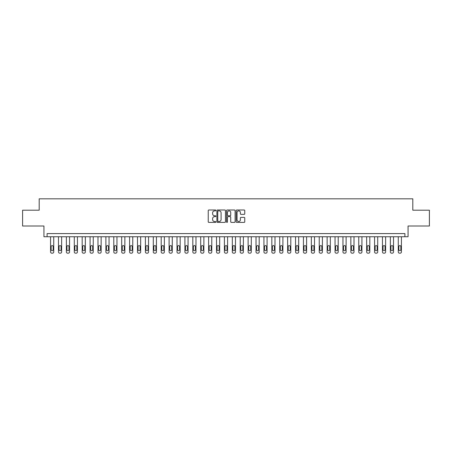 <?xml version="1.0" encoding="UTF-8"?>
<svg xmlns="http://www.w3.org/2000/svg" width="452" height="452" viewBox="0 0 452 452"><rect width="100%" height="100%" fill="white"/><g stroke="black" fill="none" stroke-linecap="round" stroke-linejoin="round"><path stroke-width="0.68" d="M215.886 210.429A0.435 0.435 0 0 0 215.451 209.994L208.858 209.994A0.621 0.621 0 0 0 208.236 210.615L208.236 221.785A0.621 0.621 0 0 0 208.858 222.407L215.451 222.407A0.435 0.435 0 0 0 215.886 221.972A0.435 0.435 0 0 0 215.451 221.536L214.598 221.536A1.983 1.983 0 0 1 212.615 219.553L212.615 218.621A1.983 1.983 0 0 1 214.598 216.638L215.451 216.638A0.435 0.435 0 0 0 215.886 216.203A0.435 0.435 0 0 0 215.451 215.768L214.598 215.768A1.983 1.983 0 0 1 212.615 213.779L212.615 212.852A1.983 1.983 0 0 1 214.598 210.864L215.451 210.864A0.435 0.435 0 0 0 215.886 210.429M244.136 214.372A0.621 0.621 0 0 0 244.752 213.751L244.752 210.615A0.621 0.621 0 0 0 244.136 209.994L236.814 209.994A0.621 0.621 0 0 0 236.193 210.615L236.193 221.785A0.621 0.621 0 0 0 236.814 222.407L244.136 222.407A0.621 0.621 0 0 0 244.752 221.785L244.752 218A0.621 0.621 0 0 0 244.136 217.378L241.001 217.378A0.621 0.621 0 0 0 240.379 218L240.379 219.875A1.661 1.661 0 0 1 238.718 221.536A1.661 1.661 0 0 1 237.063 219.875L237.063 212.525A1.661 1.661 0 0 1 238.718 210.864A1.661 1.661 0 0 1 240.379 212.525L240.379 213.751A0.621 0.621 0 0 0 241.001 214.372L244.136 214.372M404.902 236.746L408.066 236.746L408.066 226L429.4 226L429.4 210.197L412.806 210.197L412.806 198.818L39.194 198.818L39.194 210.197L22.6 210.197L22.6 226L43.934 226L43.934 236.746L404.902 236.746L404.902 233.588L47.098 233.588L47.098 236.746M225.458 210.615A0.621 0.621 0 0 0 224.836 209.994L217.514 209.994A0.621 0.621 0 0 0 216.892 210.615L216.892 221.785A0.621 0.621 0 0 0 217.514 222.407L224.836 222.407A0.621 0.621 0 0 0 225.458 221.785L225.458 210.615M227.164 209.994L234.486 209.994A0.621 0.621 0 0 1 235.108 210.615L235.108 221.785A0.621 0.621 0 0 1 234.486 222.407L231.351 222.407A0.621 0.621 0 0 1 230.729 221.785L230.729 217.254A0.621 0.621 0 0 0 230.113 216.638L228.034 216.638A0.621 0.621 0 0 0 227.412 217.254L227.412 221.972A0.435 0.435 0 0 1 226.977 222.407A0.435 0.435 0 0 1 226.542 221.972L226.542 210.615A0.621 0.621 0 0 1 227.164 209.994M218.197 210.864A0.435 0.435 0 0 0 217.762 211.299L217.762 221.101A0.435 0.435 0 0 0 218.197 221.536L219.096 221.536A1.983 1.983 0 0 0 221.084 219.553L221.084 212.852A1.983 1.983 0 0 0 219.096 210.864L218.197 210.864M230.729 212.559A1.661 1.661 0 0 0 229.074 210.898A1.661 1.661 0 0 0 227.412 212.559L227.412 215.146A0.621 0.621 0 0 0 228.034 215.768L230.113 215.768A0.621 0.621 0 0 0 230.729 215.146L230.729 212.559M53.731 236.746L53.731 251.917A1.266 1.266 0 0 1 52.472 253.182L51.839 253.182A1.266 1.266 0 0 1 50.573 251.917L50.573 236.746M53.166 249.645L53.166 246.611A1.011 1.011 0 0 0 52.155 245.6A1.011 1.011 0 0 0 51.144 246.611L51.144 249.645A1.011 1.011 0 0 0 52.155 250.657A1.011 1.011 0 0 0 53.166 249.645M61.636 236.746L61.636 251.917A1.266 1.266 0 0 1 60.37 253.182L59.737 253.182A1.266 1.266 0 0 1 58.477 251.917L58.477 236.746M61.065 249.645L61.065 246.611A1.011 1.011 0 0 0 60.054 245.6A1.011 1.011 0 0 0 59.042 246.611L59.042 249.645A1.011 1.011 0 0 0 60.054 250.657A1.011 1.011 0 0 0 61.065 249.645M69.54 236.746L69.54 251.917A1.266 1.266 0 0 1 68.275 253.182L67.642 253.182A1.266 1.266 0 0 1 66.376 251.917L66.376 236.746M68.97 249.645L68.97 246.611A1.011 1.011 0 0 0 67.958 245.6A1.011 1.011 0 0 0 66.947 246.611L66.947 249.645A1.011 1.011 0 0 0 67.958 250.657A1.011 1.011 0 0 0 68.97 249.645M77.439 236.746L77.439 251.917A1.266 1.266 0 0 1 76.179 253.182L75.546 253.182A1.266 1.266 0 0 1 74.281 251.917L74.281 236.746M76.874 249.645L76.874 246.611A1.011 1.011 0 0 0 75.863 245.6A1.011 1.011 0 0 0 74.851 246.611L74.851 249.645A1.011 1.011 0 0 0 75.863 250.657A1.011 1.011 0 0 0 76.874 249.645M85.343 236.746L85.343 251.917A1.266 1.266 0 0 1 84.078 253.182L83.445 253.182A1.266 1.266 0 0 1 82.179 251.917L82.179 236.746M84.773 249.645L84.773 246.611A1.011 1.011 0 0 0 83.761 245.6A1.011 1.011 0 0 0 82.75 246.611L82.75 249.645A1.011 1.011 0 0 0 83.761 250.657A1.011 1.011 0 0 0 84.773 249.645M93.242 236.746L93.242 251.917A1.266 1.266 0 0 1 91.982 253.182L91.349 253.182A1.266 1.266 0 0 1 90.084 251.917L90.084 236.746M92.677 249.645L92.677 246.611A1.011 1.011 0 0 0 91.666 245.6A1.011 1.011 0 0 0 90.654 246.611L90.654 249.645A1.011 1.011 0 0 0 91.666 250.657A1.011 1.011 0 0 0 92.677 249.645M101.146 236.746L101.146 251.917A1.266 1.266 0 0 1 99.881 253.182L99.248 253.182A1.266 1.266 0 0 1 97.988 251.917L97.988 236.746M100.576 249.645L100.576 246.611A1.011 1.011 0 0 0 99.564 245.6A1.011 1.011 0 0 0 98.553 246.611L98.553 249.645A1.011 1.011 0 0 0 99.564 250.657A1.011 1.011 0 0 0 100.576 249.645M109.051 236.746L109.051 251.917A1.266 1.266 0 0 1 107.785 253.182L107.152 253.182A1.266 1.266 0 0 1 105.887 251.917L105.887 236.746M108.48 249.645L108.48 246.611A1.011 1.011 0 0 0 107.469 245.6A1.011 1.011 0 0 0 106.457 246.611L106.457 249.645A1.011 1.011 0 0 0 107.469 250.657A1.011 1.011 0 0 0 108.48 249.645M116.949 236.746L116.949 251.917A1.266 1.266 0 0 1 115.689 253.182L115.057 253.182A1.266 1.266 0 0 1 113.791 251.917L113.791 236.746M116.384 249.645L116.384 246.611A1.011 1.011 0 0 0 115.373 245.6A1.011 1.011 0 0 0 114.362 246.611L114.362 249.645A1.011 1.011 0 0 0 115.373 250.657A1.011 1.011 0 0 0 116.384 249.645M124.854 236.746L124.854 251.917A1.266 1.266 0 0 1 123.588 253.182L122.955 253.182A1.266 1.266 0 0 1 121.69 251.917L121.69 236.746M124.283 249.645L124.283 246.611A1.011 1.011 0 0 0 123.272 245.6A1.011 1.011 0 0 0 122.26 246.611L122.26 249.645A1.011 1.011 0 0 0 123.272 250.657A1.011 1.011 0 0 0 124.283 249.645M132.758 236.746L132.758 251.917A1.266 1.266 0 0 1 131.492 253.182L130.86 253.182A1.266 1.266 0 0 1 129.594 251.917L129.594 236.746M132.187 249.645L132.187 246.611A1.011 1.011 0 0 0 131.176 245.6A1.011 1.011 0 0 0 130.165 246.611L130.165 249.645A1.011 1.011 0 0 0 131.176 250.657A1.011 1.011 0 0 0 132.187 249.645M140.657 236.746L140.657 251.917A1.266 1.266 0 0 1 139.391 253.182L138.758 253.182A1.266 1.266 0 0 1 137.498 251.917L137.498 236.746M140.086 249.645L140.086 246.611A1.011 1.011 0 0 0 139.075 245.6A1.011 1.011 0 0 0 138.063 246.611L138.063 249.645A1.011 1.011 0 0 0 139.075 250.657A1.011 1.011 0 0 0 140.086 249.645M148.561 236.746L148.561 251.917A1.266 1.266 0 0 1 147.295 253.182L146.663 253.182A1.266 1.266 0 0 1 145.397 251.917L145.397 236.746M147.99 249.645L147.99 246.611A1.011 1.011 0 0 0 146.979 245.6A1.011 1.011 0 0 0 145.968 246.611L145.968 249.645A1.011 1.011 0 0 0 146.979 250.657A1.011 1.011 0 0 0 147.99 249.645M156.46 236.746L156.46 251.917A1.266 1.266 0 0 1 155.2 253.182L154.567 253.182A1.266 1.266 0 0 1 153.301 251.917L153.301 236.746M155.895 249.645L155.895 246.611A1.011 1.011 0 0 0 154.883 245.6A1.011 1.011 0 0 0 153.872 246.611L153.872 249.645A1.011 1.011 0 0 0 154.883 250.657A1.011 1.011 0 0 0 155.895 249.645M164.364 236.746L164.364 251.917A1.266 1.266 0 0 1 163.099 253.182L162.466 253.182A1.266 1.266 0 0 1 161.2 251.917L161.2 236.746M163.793 249.645L163.793 246.611A1.011 1.011 0 0 0 162.782 245.6A1.011 1.011 0 0 0 161.771 246.611L161.771 249.645A1.011 1.011 0 0 0 162.782 250.657A1.011 1.011 0 0 0 163.793 249.645M172.268 236.746L172.268 251.917A1.266 1.266 0 0 1 171.003 253.182L170.37 253.182A1.266 1.266 0 0 1 169.105 251.917L169.105 236.746M171.698 249.645L171.698 246.611A1.011 1.011 0 0 0 170.686 245.6A1.011 1.011 0 0 0 169.675 246.611L169.675 249.645A1.011 1.011 0 0 0 170.686 250.657A1.011 1.011 0 0 0 171.698 249.645M180.167 236.746L180.167 251.917A1.266 1.266 0 0 1 178.902 253.182L178.269 253.182A1.266 1.266 0 0 1 177.009 251.917L177.009 236.746M179.597 249.645L179.597 246.611A1.011 1.011 0 0 0 178.585 245.6A1.011 1.011 0 0 0 177.574 246.611L177.574 249.645A1.011 1.011 0 0 0 178.585 250.657A1.011 1.011 0 0 0 179.597 249.645M188.072 236.746L188.072 251.917A1.266 1.266 0 0 1 186.806 253.182L186.173 253.182A1.266 1.266 0 0 1 184.908 251.917L184.908 236.746M187.501 249.645L187.501 246.611A1.011 1.011 0 0 0 186.49 245.6A1.011 1.011 0 0 0 185.478 246.611L185.478 249.645A1.011 1.011 0 0 0 186.49 250.657A1.011 1.011 0 0 0 187.501 249.645M195.97 236.746L195.97 251.917A1.266 1.266 0 0 1 194.71 253.182L194.077 253.182A1.266 1.266 0 0 1 192.812 251.917L192.812 236.746M195.405 249.645L195.405 246.611A1.011 1.011 0 0 0 194.394 245.6A1.011 1.011 0 0 0 193.383 246.611L193.383 249.645A1.011 1.011 0 0 0 194.394 250.657A1.011 1.011 0 0 0 195.405 249.645M203.875 236.746L203.875 251.917A1.266 1.266 0 0 1 202.609 253.182L201.976 253.182A1.266 1.266 0 0 1 200.711 251.917L200.711 236.746M203.304 249.645L203.304 246.611A1.011 1.011 0 0 0 202.293 245.6A1.011 1.011 0 0 0 201.281 246.611L201.281 249.645A1.011 1.011 0 0 0 202.293 250.657A1.011 1.011 0 0 0 203.304 249.645M211.779 236.746L211.779 251.917A1.266 1.266 0 0 1 210.513 253.182L209.881 253.182A1.266 1.266 0 0 1 208.615 251.917L208.615 236.746M211.208 249.645L211.208 246.611A1.011 1.011 0 0 0 210.197 245.6A1.011 1.011 0 0 0 209.186 246.611L209.186 249.645A1.011 1.011 0 0 0 210.197 250.657A1.011 1.011 0 0 0 211.208 249.645M219.678 236.746L219.678 251.917A1.266 1.266 0 0 1 218.412 253.182L217.779 253.182A1.266 1.266 0 0 1 216.519 251.917L216.519 236.746M219.107 249.645L219.107 246.611A1.011 1.011 0 0 0 218.096 245.6A1.011 1.011 0 0 0 217.084 246.611L217.084 249.645A1.011 1.011 0 0 0 218.096 250.657A1.011 1.011 0 0 0 219.107 249.645M227.582 236.746L227.582 251.917A1.266 1.266 0 0 1 226.316 253.182L225.684 253.182A1.266 1.266 0 0 1 224.418 251.917L224.418 236.746M227.011 249.645L227.011 246.611A1.011 1.011 0 0 0 226 245.6A1.011 1.011 0 0 0 224.989 246.611L224.989 249.645A1.011 1.011 0 0 0 226 250.657A1.011 1.011 0 0 0 227.011 249.645M235.481 236.746L235.481 251.917A1.266 1.266 0 0 1 234.221 253.182L233.588 253.182A1.266 1.266 0 0 1 232.322 251.917L232.322 236.746M234.916 249.645L234.916 246.611A1.011 1.011 0 0 0 233.904 245.6A1.011 1.011 0 0 0 232.893 246.611L232.893 249.645A1.011 1.011 0 0 0 233.904 250.657A1.011 1.011 0 0 0 234.916 249.645M243.385 236.746L243.385 251.917A1.266 1.266 0 0 1 242.119 253.182L241.487 253.182A1.266 1.266 0 0 1 240.221 251.917L240.221 236.746M242.814 249.645L242.814 246.611A1.011 1.011 0 0 0 241.803 245.6A1.011 1.011 0 0 0 240.792 246.611L240.792 249.645A1.011 1.011 0 0 0 241.803 250.657A1.011 1.011 0 0 0 242.814 249.645M251.289 236.746L251.289 251.917A1.266 1.266 0 0 1 250.024 253.182L249.391 253.182A1.266 1.266 0 0 1 248.125 251.917L248.125 236.746M250.719 249.645L250.719 246.611A1.011 1.011 0 0 0 249.707 245.6A1.011 1.011 0 0 0 248.696 246.611L248.696 249.645A1.011 1.011 0 0 0 249.707 250.657A1.011 1.011 0 0 0 250.719 249.645M259.188 236.746L259.188 251.917A1.266 1.266 0 0 1 257.922 253.182L257.29 253.182A1.266 1.266 0 0 1 256.03 251.917L256.03 236.746M258.617 249.645L258.617 246.611A1.011 1.011 0 0 0 257.606 245.6A1.011 1.011 0 0 0 256.595 246.611L256.595 249.645A1.011 1.011 0 0 0 257.606 250.657A1.011 1.011 0 0 0 258.617 249.645M267.092 236.746L267.092 251.917A1.266 1.266 0 0 1 265.827 253.182L265.194 253.182A1.266 1.266 0 0 1 263.928 251.917L263.928 236.746M266.522 249.645L266.522 246.611A1.011 1.011 0 0 0 265.51 245.6A1.011 1.011 0 0 0 264.499 246.611L264.499 249.645A1.011 1.011 0 0 0 265.51 250.657A1.011 1.011 0 0 0 266.522 249.645M274.991 236.746L274.991 251.917A1.266 1.266 0 0 1 273.731 253.182L273.098 253.182A1.266 1.266 0 0 1 271.833 251.917L271.833 236.746M274.426 249.645L274.426 246.611A1.011 1.011 0 0 0 273.415 245.6A1.011 1.011 0 0 0 272.403 246.611L272.403 249.645A1.011 1.011 0 0 0 273.415 250.657A1.011 1.011 0 0 0 274.426 249.645M282.895 236.746L282.895 251.917A1.266 1.266 0 0 1 281.63 253.182L280.997 253.182A1.266 1.266 0 0 1 279.731 251.917L279.731 236.746M282.325 249.645L282.325 246.611A1.011 1.011 0 0 0 281.313 245.6A1.011 1.011 0 0 0 280.302 246.611L280.302 249.645A1.011 1.011 0 0 0 281.313 250.657A1.011 1.011 0 0 0 282.325 249.645M290.8 236.746L290.8 251.917A1.266 1.266 0 0 1 289.534 253.182L288.901 253.182A1.266 1.266 0 0 1 287.636 251.917L287.636 236.746M290.229 249.645L290.229 246.611A1.011 1.011 0 0 0 289.218 245.6A1.011 1.011 0 0 0 288.207 246.611L288.207 249.645A1.011 1.011 0 0 0 289.218 250.657A1.011 1.011 0 0 0 290.229 249.645M298.699 236.746L298.699 251.917A1.266 1.266 0 0 1 297.433 253.182L296.8 253.182A1.266 1.266 0 0 1 295.54 251.917L295.54 236.746M298.128 249.645L298.128 246.611A1.011 1.011 0 0 0 297.117 245.6A1.011 1.011 0 0 0 296.105 246.611L296.105 249.645A1.011 1.011 0 0 0 297.117 250.657A1.011 1.011 0 0 0 298.128 249.645M306.603 236.746L306.603 251.917A1.266 1.266 0 0 1 305.337 253.182L304.704 253.182A1.266 1.266 0 0 1 303.439 251.917L303.439 236.746M306.032 249.645L306.032 246.611A1.011 1.011 0 0 0 305.021 245.6A1.011 1.011 0 0 0 304.01 246.611L304.01 249.645A1.011 1.011 0 0 0 305.021 250.657A1.011 1.011 0 0 0 306.032 249.645M314.502 236.746L314.502 251.917A1.266 1.266 0 0 1 313.242 253.182L312.609 253.182A1.266 1.266 0 0 1 311.343 251.917L311.343 236.746M313.937 249.645L313.937 246.611A1.011 1.011 0 0 0 312.925 245.6A1.011 1.011 0 0 0 311.914 246.611L311.914 249.645A1.011 1.011 0 0 0 312.925 250.657A1.011 1.011 0 0 0 313.937 249.645M322.406 236.746L322.406 251.917A1.266 1.266 0 0 1 321.14 253.182L320.508 253.182A1.266 1.266 0 0 1 319.242 251.917L319.242 236.746M321.835 249.645L321.835 246.611A1.011 1.011 0 0 0 320.824 245.6A1.011 1.011 0 0 0 319.813 246.611L319.813 249.645A1.011 1.011 0 0 0 320.824 250.657A1.011 1.011 0 0 0 321.835 249.645M330.31 236.746L330.31 251.917A1.266 1.266 0 0 1 329.045 253.182L328.412 253.182A1.266 1.266 0 0 1 327.146 251.917L327.146 236.746M329.74 249.645L329.74 246.611A1.011 1.011 0 0 0 328.728 245.6A1.011 1.011 0 0 0 327.717 246.611L327.717 249.645A1.011 1.011 0 0 0 328.728 250.657A1.011 1.011 0 0 0 329.74 249.645M338.209 236.746L338.209 251.917A1.266 1.266 0 0 1 336.943 253.182L336.311 253.182A1.266 1.266 0 0 1 335.051 251.917L335.051 236.746M337.638 249.645L337.638 246.611A1.011 1.011 0 0 0 336.627 245.6A1.011 1.011 0 0 0 335.616 246.611L335.616 249.645A1.011 1.011 0 0 0 336.627 250.657A1.011 1.011 0 0 0 337.638 249.645M346.113 236.746L346.113 251.917A1.266 1.266 0 0 1 344.848 253.182L344.215 253.182A1.266 1.266 0 0 1 342.949 251.917L342.949 236.746M345.543 249.645L345.543 246.611A1.011 1.011 0 0 0 344.531 245.6A1.011 1.011 0 0 0 343.52 246.611L343.52 249.645A1.011 1.011 0 0 0 344.531 250.657A1.011 1.011 0 0 0 345.543 249.645M354.012 236.746L354.012 251.917A1.266 1.266 0 0 1 352.752 253.182L352.119 253.182A1.266 1.266 0 0 1 350.854 251.917L350.854 236.746M353.447 249.645L353.447 246.611A1.011 1.011 0 0 0 352.436 245.6A1.011 1.011 0 0 0 351.424 246.611L351.424 249.645A1.011 1.011 0 0 0 352.436 250.657A1.011 1.011 0 0 0 353.447 249.645M361.916 236.746L361.916 251.917A1.266 1.266 0 0 1 360.651 253.182L360.018 253.182A1.266 1.266 0 0 1 358.758 251.917L358.758 236.746M361.346 249.645L361.346 246.611A1.011 1.011 0 0 0 360.334 245.6A1.011 1.011 0 0 0 359.323 246.611L359.323 249.645A1.011 1.011 0 0 0 360.334 250.657A1.011 1.011 0 0 0 361.346 249.645M369.821 236.746L369.821 251.917A1.266 1.266 0 0 1 368.555 253.182L367.922 253.182A1.266 1.266 0 0 1 366.657 251.917L366.657 236.746M369.25 249.645L369.25 246.611A1.011 1.011 0 0 0 368.239 245.6A1.011 1.011 0 0 0 367.227 246.611L367.227 249.645A1.011 1.011 0 0 0 368.239 250.657A1.011 1.011 0 0 0 369.25 249.645M377.719 236.746L377.719 251.917A1.266 1.266 0 0 1 376.454 253.182L375.821 253.182A1.266 1.266 0 0 1 374.561 251.917L374.561 236.746M377.149 249.645L377.149 246.611A1.011 1.011 0 0 0 376.137 245.6A1.011 1.011 0 0 0 375.126 246.611L375.126 249.645A1.011 1.011 0 0 0 376.137 250.657A1.011 1.011 0 0 0 377.149 249.645M385.624 236.746L385.624 251.917A1.266 1.266 0 0 1 384.358 253.182L383.725 253.182A1.266 1.266 0 0 1 382.46 251.917L382.46 236.746M385.053 249.645L385.053 246.611A1.011 1.011 0 0 0 384.042 245.6A1.011 1.011 0 0 0 383.03 246.611L383.03 249.645A1.011 1.011 0 0 0 384.042 250.657A1.011 1.011 0 0 0 385.053 249.645M393.522 236.746L393.522 251.917A1.266 1.266 0 0 1 392.263 253.182L391.63 253.182A1.266 1.266 0 0 1 390.364 251.917L390.364 236.746M392.957 249.645L392.957 246.611A1.011 1.011 0 0 0 391.946 245.6A1.011 1.011 0 0 0 390.935 246.611L390.935 249.645A1.011 1.011 0 0 0 391.946 250.657A1.011 1.011 0 0 0 392.957 249.645M401.427 236.746L401.427 251.917A1.266 1.266 0 0 1 400.161 253.182L399.528 253.182A1.266 1.266 0 0 1 398.268 251.917L398.268 236.746M400.856 249.645L400.856 246.611A1.011 1.011 0 0 0 399.845 245.6A1.011 1.011 0 0 0 398.833 246.611L398.833 249.645A1.011 1.011 0 0 0 399.845 250.657A1.011 1.011 0 0 0 400.856 249.645"/></g></svg>
